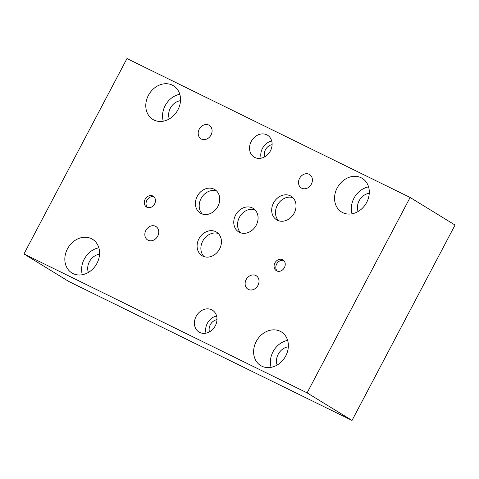 <?xml version="1.0" encoding="UTF-8"?>
<svg xmlns="http://www.w3.org/2000/svg" width="479" height="479" viewBox="0 0 479 479"><rect width="100%" height="100%" fill="white"/><g stroke="black" fill="none" stroke-linecap="round" stroke-linejoin="round"><path stroke-width="0.72" d="M410.126 197.474L455.05 225.046L352.029 420.436L68.874 281.526L23.95 253.954L307.105 392.864L410.126 197.474L126.971 58.564L23.95 253.954M271.713 141.012A12.825 10.658 -58.5 0 0 261.169 158.19M272.108 144.658A8.873 7.377 -58.5 0 0 264.606 156.884M266.803 134.821A12.825 10.658 121.5 0 1 267.533 135.222A12.825 10.658 121.5 0 1 269.911 151.729A12.825 10.658 121.5 0 1 254.115 157.082A12.825 10.658 121.5 0 1 251.487 141.012A12.825 10.658 121.5 0 1 266.803 134.821M216.586 315.978A12.825 10.658 -58.5 0 0 206.042 333.156M216.981 319.631A8.873 7.377 -58.5 0 0 209.479 331.857M211.676 309.787A12.825 10.658 121.5 0 1 212.407 310.194A12.825 10.658 121.5 0 1 214.784 326.696A12.825 10.658 121.5 0 1 198.995 332.049A12.825 10.658 121.5 0 1 196.36 315.978A12.825 10.658 121.5 0 1 211.676 309.787M368.573 186.888A19.741 16.406 -58.5 0 0 352.047 213.808M369.267 193.306A12.825 10.658 -58.5 0 0 358.088 211.526M361.124 177.751A19.741 16.406 121.5 0 1 362.25 178.374A19.741 16.406 121.5 0 1 365.908 203.779A19.741 16.406 121.5 0 1 341.599 212.023A19.741 16.406 121.5 0 1 337.551 187.283A19.741 16.406 121.5 0 1 361.124 177.751M179.799 94.279A19.741 16.406 -58.5 0 0 163.273 121.199M180.499 100.698A12.825 10.658 -58.5 0 0 169.315 118.918M172.35 85.148A19.741 16.406 121.5 0 1 173.482 85.771A19.741 16.406 121.5 0 1 177.134 111.176A19.741 16.406 121.5 0 1 152.825 119.415A19.741 16.406 121.5 0 1 148.777 94.68A19.741 16.406 121.5 0 1 172.35 85.148M98.86 247.799A19.741 16.406 -58.5 0 0 82.334 274.724M99.554 254.217A12.825 10.658 -58.5 0 0 88.376 272.437M91.405 238.668A19.741 16.406 121.5 0 1 92.537 239.29A19.741 16.406 121.5 0 1 96.189 264.695A19.741 16.406 121.5 0 1 71.886 272.94A19.741 16.406 121.5 0 1 67.832 248.2A19.741 16.406 121.5 0 1 91.405 238.668M287.628 340.407A19.741 16.406 -58.5 0 0 271.102 367.327M288.328 346.826A12.825 10.658 -58.5 0 0 277.143 365.046M280.179 331.276A19.741 16.406 121.5 0 1 281.311 331.899A19.741 16.406 121.5 0 1 284.963 357.304A19.741 16.406 121.5 0 1 260.654 365.543A19.741 16.406 121.5 0 1 256.606 340.809A19.741 16.406 121.5 0 1 280.179 331.276M283.784 260.51A6.347 5.275 -58.5 0 0 276.898 263.594A6.347 5.275 -58.5 0 0 277.269 271.126M282.616 259.678A6.347 5.275 121.5 0 1 282.981 259.875A6.347 5.275 121.5 0 1 284.155 268.048A6.347 5.275 121.5 0 1 276.335 270.695A6.347 5.275 121.5 0 1 275.036 262.743A6.347 5.275 121.5 0 1 282.616 259.678M154.004 196.845A6.347 5.275 -58.5 0 0 147.119 199.929A6.347 5.275 -58.5 0 0 147.49 207.461M152.837 196.007A6.347 5.275 121.5 0 1 153.202 196.21A6.347 5.275 121.5 0 1 154.376 204.377A6.347 5.275 121.5 0 1 146.556 207.03A6.347 5.275 121.5 0 1 145.257 199.072A6.347 5.275 121.5 0 1 152.837 196.007M254.9 209.742A13.819 11.484 -58.5 0 0 239.913 216.448A13.819 11.484 -58.5 0 0 240.715 232.854M252.355 207.922A13.819 11.484 121.5 0 1 253.146 208.359A13.819 11.484 121.5 0 1 255.702 226.142A13.819 11.484 121.5 0 1 238.692 231.914A13.819 11.484 121.5 0 1 235.854 214.598A13.819 11.484 121.5 0 1 252.355 207.922M216.556 190.947A13.819 11.484 -58.5 0 0 201.569 197.653A13.819 11.484 -58.5 0 0 202.372 214.053M214.011 189.127A13.819 11.484 121.5 0 1 214.802 189.564A13.819 11.484 121.5 0 1 217.358 207.347A13.819 11.484 121.5 0 1 200.342 213.113A13.819 11.484 121.5 0 1 197.51 195.797A13.819 11.484 121.5 0 1 214.011 189.127M218.256 233.489A13.837 11.496 -58.5 0 0 203.252 240.201A13.837 11.496 -58.5 0 0 204.06 256.624M215.712 231.668A13.837 11.496 121.5 0 1 216.502 232.099A13.837 11.496 121.5 0 1 219.065 249.906A13.837 11.496 121.5 0 1 202.03 255.684A13.837 11.496 121.5 0 1 199.192 238.344A13.837 11.496 121.5 0 1 215.712 231.668M292.855 197.623A13.837 11.496 -58.5 0 0 277.85 204.341A13.837 11.496 -58.5 0 0 278.652 220.759M290.304 195.803A13.837 11.496 121.5 0 1 291.094 196.24A13.837 11.496 121.5 0 1 293.657 214.041A13.837 11.496 121.5 0 1 276.623 219.819A13.837 11.496 121.5 0 1 273.784 202.485A13.837 11.496 121.5 0 1 290.304 195.803M155.465 226.286A7.898 6.562 121.5 0 1 155.92 226.531A7.898 6.562 121.5 0 1 157.381 236.692A7.898 6.562 121.5 0 1 147.658 239.991A7.898 6.562 121.5 0 1 146.035 230.094A7.898 6.562 121.5 0 1 155.465 226.286M309.141 174.278A7.898 6.562 121.5 0 1 309.59 174.53A7.898 6.562 121.5 0 1 311.051 184.69A7.898 6.562 121.5 0 1 301.327 187.99A7.898 6.562 121.5 0 1 299.71 178.092A7.898 6.562 121.5 0 1 309.141 174.278M255.75 275.479A7.898 6.562 121.5 0 1 256.205 275.73A7.898 6.562 121.5 0 1 257.666 285.891A7.898 6.562 121.5 0 1 247.942 289.19A7.898 6.562 121.5 0 1 246.32 279.293A7.898 6.562 121.5 0 1 255.75 275.479M208.814 125.097A7.898 6.562 121.5 0 1 209.269 125.348A7.898 6.562 121.5 0 1 210.73 135.509A7.898 6.562 121.5 0 1 201.006 138.808A7.898 6.562 121.5 0 1 199.384 128.911A7.898 6.562 121.5 0 1 208.814 125.097M352.029 420.436L307.105 392.864"/></g></svg>
